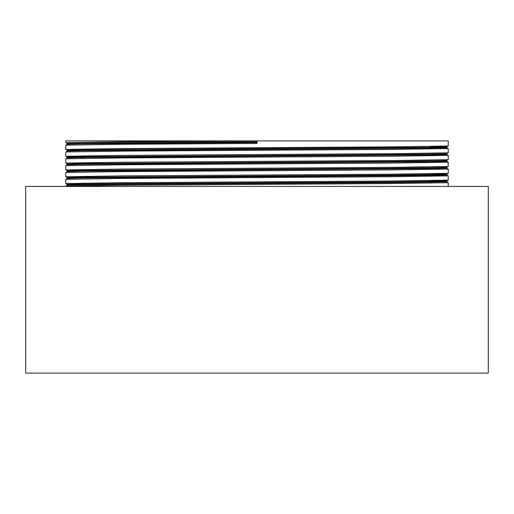 <?xml version="1.0" encoding="UTF-8"?>
<svg xmlns="http://www.w3.org/2000/svg" width="514" height="514" viewBox="0 0 514 514"><rect width="100%" height="100%" fill="white"/><g stroke="black" fill="none" stroke-linecap="round" stroke-linejoin="round"><path stroke-width="0.77" d="M25.7 373.106L488.3 373.106L488.3 186.428L25.7 186.428L25.7 373.106M83.981 184.744L83.981 183.1M83.981 164.255L83.981 163.536M83.981 157.425L83.981 155.781M430.019 183.177L430.019 182.252M430.019 181.532L430.019 180.645M430.019 176.347L430.019 175.422M430.019 148.103L430.019 147.383M448.234 186.428L448.234 182.695L392.221 183.549L121.779 185.258L65.766 186.113L67.34 185.194L122.885 184.353L391.115 182.643L446.666 181.789L448.234 182.695M448.234 180.163L448.234 175.865L392.221 176.72L121.779 178.429L65.766 179.283L65.766 183.582L121.779 182.727L392.221 181.018L448.234 180.163L446.66 181.076L391.115 181.924L122.885 183.633L70.906 184.275L67.34 184.494L77.813 184.847M436.187 174.599L446.66 174.953L443.094 175.171L391.115 175.814L82.131 177.947L67.34 178.364L65.766 179.283M448.234 173.334L448.234 169.035L392.221 169.89L121.779 171.599L65.766 172.453L65.766 176.752L121.779 175.897L392.221 174.188L448.234 173.334L446.66 174.246L391.115 175.094L81.771 177.227L67.334 177.651L67.334 178.377M448.234 166.504L448.234 162.206L392.221 163.06L121.779 164.769L65.766 165.624L65.766 169.922L121.779 169.067L392.221 167.358L448.234 166.504L446.66 167.416L446.666 168.129L432.229 168.56L82.131 171.117L67.34 171.535L65.766 172.453M448.234 159.674L448.234 155.376L392.221 156.23L121.779 157.939L65.766 158.794L65.766 163.092L121.779 162.238L392.221 160.529L448.234 159.674L446.66 160.593L446.666 161.3L432.229 161.73L82.131 164.287L67.34 164.705L65.766 165.624M448.234 152.844L448.234 148.546L392.221 149.401L121.779 151.11L65.766 151.964L65.766 156.262L121.779 155.408L392.221 153.699L448.234 152.844L446.66 153.763L446.666 154.47L432.229 154.9L82.131 157.457L67.34 157.875L65.766 158.794M430.019 147.184L446.66 147.634L443.094 147.852L391.115 148.495L82.131 150.628L67.34 151.045L65.766 151.964M448.234 146.015L448.234 140.894L257 140.894L121.779 141.748L65.766 142.603L65.766 140.894L257 140.894L257 143.425L121.779 144.28L65.766 145.134L65.766 149.433L121.779 148.578L392.221 146.869L448.234 146.015L446.66 146.933L431.869 147.351L122.885 149.484L70.906 150.127L67.334 150.332L67.334 151.058M257 142.519L82.131 143.798L67.34 144.216L65.766 145.134M65.766 183.582L83.981 184.057M430.019 182.213L431.272 182.232M65.766 176.752L67.34 177.664M431.272 173.796L446.666 174.24L446.666 174.959L448.234 175.865M65.766 169.922L67.34 170.834M446.66 168.123L448.234 169.035M65.766 163.092L67.34 164.005L77.813 164.358M82.728 163.555L83.981 163.568M446.66 161.293L448.234 162.206M65.766 156.262L83.981 156.744M430.019 154.894L431.272 154.913M446.66 154.463L448.234 155.376M65.766 149.433L67.34 150.345M430.019 148.064L448.234 148.546M65.766 142.603L67.34 143.515L67.334 144.228M257 141.8L122.885 142.654L67.334 143.509M431.272 146.477L446.66 146.933M446.66 153.763L391.115 154.605L81.771 156.738L67.34 157.175L83.981 157.625M446.66 160.593L391.115 161.435L81.771 163.568L67.334 163.992L67.334 164.718M446.66 167.416L391.115 168.264L81.771 170.397L67.334 170.821L67.334 171.547M431.272 180.626L446.666 181.069L446.666 181.789L430.019 181.333M446.666 146.92L446.666 147.647L448.221 148.54M430.019 154.014L436.187 154.11M65.779 156.269L67.34 157.175M65.779 183.588L67.34 184.494L67.334 185.207M67.334 157.162L67.334 157.888"/></g></svg>

